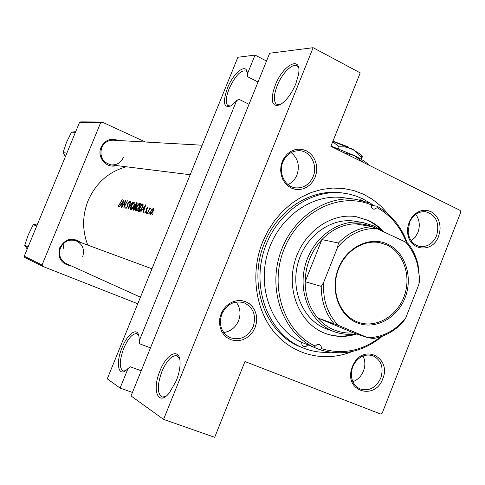 <?xml version="1.0" encoding="UTF-8"?>
<svg xmlns="http://www.w3.org/2000/svg" width="485" height="485" viewBox="0 0 485 485"><rect width="100%" height="100%" fill="white"/><g stroke="black" fill="none" stroke-linecap="round" stroke-linejoin="round"><path stroke-width="0.73" d="M249.017 104.287L238.614 99.128L231.06 105.803C223.724 108.446 222.506 102.614 227.392 88.294C233.637 72.029 247.514 61.789 247.314 74.169L247.677 76.751L258.032 82.001M247.204 72.617L246.301 71.186C241.148 69.5 235.407 75.381 229.084 88.828C225.852 97.291 225.422 102.881 227.786 105.603L230.672 106.033M275.286 85.166C283.125 64.299 302.131 54.823 298.511 74.502L295.808 83.826C291.891 93.005 287.156 99.649 281.591 103.76L279.827 104.796L276.686 105.621L274.261 104.766L272.74 102.329L272.34 96.194L273.346 90.919L275.286 85.166M297.62 66.59C293.655 61.747 282.246 72.659 277.177 85.754C273.807 94.642 273.443 100.698 276.092 103.911L277.953 104.802L280.354 104.524M141.196 370.795L130.168 366.745L127.476 368.988C118.558 378.518 115.175 363.792 122.05 347.739C127.713 333.14 138.043 326.326 139.019 337.063L139.492 343.726L150.471 347.872M138.74 335.487L136.788 333.644C132.526 333.389 128.161 338.324 123.693 348.454C119.255 360.81 119.116 368.309 123.275 370.958L125.506 370.685M159.989 370.849C166.628 353.444 179.729 347.199 180.062 362.053C180.244 367.636 178.983 373.874 176.279 380.774L169.453 392.765C158.207 407.145 151.629 390.273 159.989 370.849M179.571 358.451L176.746 355.644C171.666 355.293 166.694 360.634 161.832 371.655C156.958 385.575 157.152 394.038 162.408 397.045L165.627 396.487M221.105 313.771L223.239 309.703L226.131 306.193L229.629 303.416L233.546 301.512L237.692 300.585L241.851 300.658L245.816 301.743L249.387 303.768L252.394 306.629L254.68 310.182L256.147 314.25L256.717 318.633L256.371 323.113L255.116 327.472L253.024 331.491L250.187 334.977L246.75 337.754L242.882 339.688L238.772 340.67L234.619 340.658L230.636 339.639L227.022 337.663L223.961 334.826L221.609 331.273L220.093 327.169L219.493 322.737L219.832 318.19L221.105 313.771M253.17 326.684C256.492 315.505 253.455 307.526 244.064 302.755C234.31 300.263 226.889 304.028 221.809 314.05C218.553 324.72 221.251 332.571 229.908 337.608C240.057 340.797 247.811 337.154 253.17 326.684M282.258 161.493L284.356 157.516L287.175 154.145L290.576 151.55L294.389 149.859L298.408 149.156L302.44 149.471L306.277 150.786L309.727 153.024L312.625 156.079L314.82 159.789L316.22 163.972L316.747 168.422L316.378 172.915L315.141 177.231L313.086 181.16L310.315 184.506L306.969 187.107L303.21 188.829L299.215 189.587L295.195 189.338L291.339 188.083L287.847 185.888L284.895 182.857L282.64 179.141L281.197 174.927L280.639 170.423L280.997 165.87L282.258 161.493M313.164 176.558C318.069 165.294 310.455 150.92 299.281 150.683C291.8 150.689 286.32 154.479 282.846 162.051C278.075 173.024 285.101 186.943 295.717 187.865C303.665 188.307 309.478 184.542 313.164 176.558M409.134 222.221L411.868 217.28L414.56 214.346L417.7 212.127L421.125 210.732L424.678 210.229L428.182 210.642L431.48 211.933L434.408 214.049L436.833 216.88L438.646 220.293L439.756 224.131L440.113 228.205L439.713 232.327L438.561 236.304C432.687 253.522 409.019 251.169 407.703 232.885L407.77 227.477L409.134 222.221M436.609 235.631C439.846 223.045 436.197 215.067 425.672 211.702C418.961 211.205 413.747 214.412 410.037 221.336L409.467 222.645L408.152 232.467C409.376 240.178 413.244 244.852 419.749 246.495C427.297 247.283 432.917 243.664 436.609 235.631M352.304 366.624L354.232 362.822C365.484 343.629 391.595 358.767 382.713 378.876C375.536 399.798 346.096 392.45 351.146 370.582L352.304 366.624M380.78 378.094C383.896 367.582 381.301 360.143 372.995 355.79C365.787 353.668 359.627 356.166 354.517 363.289L352.734 366.793L351.673 370.443C350.479 379.179 353.219 385.32 359.876 388.867C368.921 391.565 375.887 387.97 380.78 378.094M411.274 240.893L415.166 237.286L417.906 232.479C420.265 225.749 419.561 219.699 415.784 214.334M288.072 184.597C292.14 182.627 295.104 179.401 296.972 174.927C299.942 165.767 297.99 158.304 291.127 152.539M223.7 332.516C230.581 331.491 235.54 327.557 238.584 320.712C241.081 313.74 240.257 307.508 236.098 302.028M352.85 381.725C357.724 379.87 361.264 376.305 363.471 371.025C365.429 365.714 365.296 360.701 363.071 355.996M71.192 265.877C61.158 264.028 57.357 257.947 59.788 247.635C65.384 238.535 72.417 236.85 80.898 242.573M82.632 256.844C84.845 249.442 82.614 244.076 75.945 240.748C69.058 238.941 63.893 241.33 60.449 247.902C58.279 254.928 60.255 260.196 66.378 263.707L140.444 297.178M116.309 165.537C106.518 168.956 96.539 157.146 101.068 147.307C105.057 139.922 110.835 137.655 118.419 140.504M202.166 145.215L113.187 140.207C107.876 140.195 104.039 142.693 101.68 147.695C99.431 156.71 102.577 162.439 111.113 164.888C116.764 165.233 120.856 162.754 123.39 157.461M352.371 351.455C325.496 362.616 294.177 355.657 274.728 332.801C255.31 309.976 250.145 273.055 262.585 242.07L267.926 230.896L274.601 220.62L282.464 211.466L291.327 203.627L300.997 197.268L311.261 192.503L321.888 189.423L332.655 188.065L343.338 188.447L353.717 190.538L363.586 194.267L372.759 199.547L381.058 206.246L388.333 214.225M369.57 202.736L362.307 198.644L355.723 195.94L348.867 194.018L340.973 192.775C310.752 188.507 277.39 209.914 264.44 243.294C247.277 283.846 265.459 333.722 300.573 346.921L303.101 347.957C311.873 351.443 320.967 352.874 330.382 352.262M64.008 242.991L63.177 248.878M126.282 166.773C108.652 171.72 95.933 182.99 88.124 200.596C82.268 215.589 82.153 230.423 87.779 245.113M122.099 199.65L118.461 206.058L118.285 205.307L117.91 205.828L118.134 206.798L122.293 199.735M121.923 207.483L124.875 201.918L123.833 207.932L127.422 200.784L124.299 206.325L125.488 200.372L121.923 207.483M130.611 201.469L128.076 208.926L132.829 201.942L128.786 207.368L130.841 201.566M136.485 202.724L132.823 210.041L133.533 210.205L135.327 208.277L135.733 206.277L136.849 204.797L137.176 202.894L136.485 202.724L137.352 203.1M138.134 211.284L138.971 211.484C139.819 211.648 140.85 210.526 142.063 208.12L143.111 204.434L141.844 203.87L138.134 211.284M148.01 208.174L147.895 207.283L146.628 208.605L146.143 211.508L145.379 212.333L145.239 211.642L144.839 212.127L145.027 213L146.409 211.539L146.894 208.635L147.537 207.956L147.598 208.611L148.01 208.174M149.926 207.835L147.246 213.424L149.313 209.672L150.865 208.144L149.756 208.702L150.156 207.938M153.333 208.477L152.054 209.217L150.78 211.133L150.538 214.309L152.951 211.624L153.654 209.562L153.484 208.538M152.993 213.436L152.423 214.752L152.993 213.436M149.277 212.575L148.707 213.879L149.277 212.575M147.028 212.06L146.464 213.351L147.028 212.06M145.785 204.712L140.705 211.89L142.487 209.605L143.736 209.89L143.311 212.503L145.785 204.712M139.959 203.257C138.94 203.3 137.788 204.482 136.491 206.804C135.503 208.999 135.327 210.393 135.964 210.969L136.097 211.023C137.025 210.981 138.098 209.775 139.322 207.398C140.395 205.216 140.656 203.852 140.11 203.318L140.159 203.348M134.654 202.13C133.66 202.172 132.526 203.336 131.247 205.628C130.271 207.798 130.095 209.168 130.714 209.738L130.841 209.787C131.738 209.744 132.793 208.55 134.005 206.21C135.066 204.046 135.333 202.706 134.8 202.184L134.848 202.215M125.809 206.834L125.87 208.617L127.476 206.798L128.367 202.591L129.234 201.778L129.234 202.791L129.677 202.403L129.737 201.093L128.125 202.572L127.252 206.731L126.197 207.859L126.094 206.956M123.96 200.044L119.213 206.846L120.868 204.682L121.984 204.937L121.541 207.392L123.96 200.044M131.023 395.942L269.672 53.223L313.128 47.7L163.572 419.392L131.023 395.942M313.128 47.7L360.222 72.871L330.885 146.343L460.174 210.405L460.75 212.291L382.235 413.068L380.543 413.99L244.949 361.549L214.697 437.3L163.572 419.392M80.783 121.88L102.032 122.02L100.722 122.553L79.54 122.384L80.783 121.88M145.524 142.032L102.032 122.02M137.764 303.768L42.583 266.326L24.765 257.468L24.25 256.207L79.54 122.384M24.25 256.207L42.037 264.986L100.722 122.553M42.037 264.986L42.583 266.326M101.674 155.273L101.232 156.237M266.52 61.025L255.049 55.084L247.314 74.169M255.049 55.084L237.886 57.266L107.282 378.827L120.092 388.067L128.088 368.333M236.631 100.534L139.08 341.216M132.429 392.462L120.092 388.067M152.908 214.231L152.466 214.037M152.399 209.362L152.054 209.217M152.975 209.156L152.69 211.569L150.756 213.57L151.035 211.193L152.975 209.156M151.459 213.867L150.841 213.6M149.192 213.358L148.756 213.17M146.943 212.836L146.506 212.648M148.01 208.156L147.555 207.962L148.01 208.156M145.815 212.545L144.839 212.127M146.737 210.508L146.282 210.314M146.7 209.647L146.294 209.471M144.96 206.131L143.978 209.09L142.99 208.865L145.215 206.24M144.178 209.374L142.99 208.865M143.099 204.415L141.844 203.87M138.716 210.563L141.668 204.664L142.329 204.864L141.814 208.065L139.886 210.623L138.716 210.563L140.05 211.139M143.124 205.325L142.578 205.088M140.353 210.823L139.886 210.623M139.547 203.997L139.08 207.344L136.315 210.199L136.734 206.852L139.547 203.997M137.152 210.557L136.424 210.241M136.309 203.506L136.746 203.615L136.606 204.755L135.06 205.822L136.309 203.506M135.885 206.143L135.224 205.858M135.861 206.167L135.06 205.822M134.684 206.574L135.291 206.804L135.091 208.223L133.393 209.326L134.684 206.574M135.77 207.01L135.291 206.804M134.43 209.708L133.727 209.405M134.387 209.756L133.393 209.326M134.248 202.857L133.769 206.155L131.053 208.974L131.483 205.676L134.248 202.857M131.871 209.32L131.162 209.017M126.694 208.077L126.197 207.859M128.028 203.827L127.688 203.682M129.78 202.015L129.289 201.802L129.78 202.015M123.178 201.39L122.22 204.179L121.341 203.979L123.402 201.487M122.396 204.434L121.341 203.979M118.437 206.046L117.91 205.828M118.88 206.234L118.461 206.058M382.471 336.166C363.204 351.91 342.44 356.451 320.167 349.788L321.452 348.624L321.513 347.521L320.797 345.569L319.476 344.55L316.905 344.702L313.983 347.284C284.549 333.716 268.514 293.492 279.172 256.844C289.551 220.105 324.301 194.897 356.281 199.383L371.001 203.306L371.261 204.858C339.827 191.49 298.966 211.339 284.107 249.06C268.835 286.599 283.961 331.77 315.323 346.138M320.167 349.788L307.86 344.841L305.974 346.508L303.665 346.539L302.003 344.902L301.773 342.38L313.983 347.284M302.258 342.574L301.67 343.35M362.489 200.535L360.888 199.784L359.585 199.911M371.201 205.373L376.984 206.173C391.225 214.291 401.344 226.598 407.345 243.088M371.261 204.858L371.704 207.683L372.583 208.714L373.977 209.308L377.197 207.695L376.984 206.173M383.835 231.891C379.44 227.041 374.359 223.245 368.6 220.511L356.305 216.716C330.764 212.4 302.701 232.564 294.68 261.985C286.399 291.333 300.021 323.283 324.101 332.959L325.678 333.571C335.814 337.202 346.138 337.348 356.645 334.013M325.302 333.431C335.238 336.899 345.344 337.026 355.626 333.813M382.519 231.193L376.675 225.84L370.122 221.554L367.806 220.384L355.911 216.656M343.222 193.054C309.394 188.544 272.885 215.783 262.864 254.673C252.521 293.48 270.982 335.117 302.676 347.781M355.948 333.765C348.582 334.917 341.428 334.256 334.48 331.788L325.077 328.339C302.828 319.348 290.339 289.769 298.075 262.712C305.574 235.589 331.57 217.098 355.153 221.263L363.101 222.597L374.159 226.046L382.762 231.381M356.281 199.383L343.18 197.668C311.722 193.254 277.608 217.898 267.459 253.819C257.032 289.66 272.819 329.042 301.773 342.38M373.765 205.731L371.019 203.712M321.452 348.624C342.428 354.971 362.186 351.025 380.719 336.778M406.497 242.603C400.519 227.047 390.752 215.413 377.197 207.695M66.863 153.072L63.044 152.672L66.487 142.372L71.507 132.193L75.727 131.617M65.408 156.588L63.044 152.672M75.424 132.344L71.507 132.193M28.088 246.926L24.711 245.398L28.294 234.764L33.259 224.713L37.624 223.834M27.209 249.047L24.711 245.398M36.733 225.992L33.259 224.713M387.667 244.149C405.363 252.248 413.268 277.281 405.042 297.887C397.076 318.609 374.656 330.382 356.705 322.671C338.633 315.274 329.794 289.636 338.403 268.332C346.745 246.907 370.097 235.74 387.667 244.149M356.572 321.603L358.87 322.47C376.457 328.4 397.227 316.093 404.266 296.105C411.535 276.201 403.672 252.673 386.794 244.949L379.779 242.676C362.471 239.147 343.101 252.612 337.287 272.679C331.291 292.691 340.197 314.832 356.572 321.603M373.086 227.047C367.357 224.616 361.331 223.518 355.014 223.755C342.592 224.446 331.558 229.72 321.913 239.59C311.188 251.321 305.598 265.362 305.156 281.706C305.223 295.947 309.4 308.017 317.681 317.93C322.319 323.283 327.751 327.266 333.983 329.879C340.234 332.443 346.733 333.45 353.492 332.898L367.921 337.754C381.21 337.408 392.862 331.952 402.883 321.373L405.666 318.124L418.979 284.149L419.028 274.552L417.603 265.216C415.427 256.195 411.413 248.478 405.557 242.07L376.548 228.471C361.61 228.229 348.624 234.504 337.59 247.308L323.634 282.482C322.701 299.851 327.581 314.141 338.269 325.344L367.921 337.754M334.48 331.788L332.637 331.073C310.17 321.991 297.572 292.037 305.411 264.622C313.013 237.135 339.288 218.383 363.101 222.597M338.269 325.344L317.681 317.93L353.492 332.898M337.59 247.308L338.409 243.033L321.913 239.59L305.156 281.706L321.209 286.374L323.634 282.482M355.014 223.755L372.262 226.713L376.548 228.471M405.557 242.07L408.024 243.476C412.79 249.545 416.124 256.553 418.028 264.501L419.646 279.966L418.979 284.149M405.666 318.124L402.902 322.21C393.638 332.049 382.841 337.608 370.504 338.888M333.947 323.592C325.502 313.419 321.258 301.015 321.209 286.374M338.409 243.033C348.285 232.873 359.567 227.435 372.262 226.713M332.959 141.147L348.303 146.925L348.357 147.301M332.716 141.753L339.173 146.828L343.81 146.834L347.46 147.385L353.456 149.871L357.851 153.454L361.567 157.958L362.283 156.879L361.44 159.432M361.567 157.958L361.07 159.207M339.173 146.828L338.433 148.689M331.006 146.033L354.347 155.594C360.149 158.492 364.338 161.032 366.902 163.221L368.649 165.052M343.653 152.672L354.347 155.594L363.368 162.439M332.855 141.408L351.807 148.944L360.719 154.406L362.301 156.528M350.619 148.361L349.915 148.028M350.576 148.058L354.565 150.38M142.978 204.24L142.396 203.985M140.092 211.096L139.025 210.635M127.991 204.912L127.603 204.743M136.788 333.644L137.122 333.771M176.746 355.644L177.292 355.851M410.037 221.336L409.752 220.802M354.517 363.289L354.232 362.822M351.673 370.443L351.146 370.582M408.152 232.467L407.703 232.885M227.786 105.603L228.878 106.142M276.092 103.911L277.82 104.778M150.756 213.57L151.459 213.873M142.329 204.864L143.142 205.216M136.309 210.205L137.146 210.563M135.182 206.719L135.776 206.98M131.053 208.98L131.865 209.326M75.945 240.748L151.975 268.787M190.181 174.727L111.113 164.888M417.603 265.216L418.028 264.501M402.883 321.373L402.902 322.21M366.902 163.221L367.442 164.457M360.719 154.406L361.925 157.207"/></g></svg>

